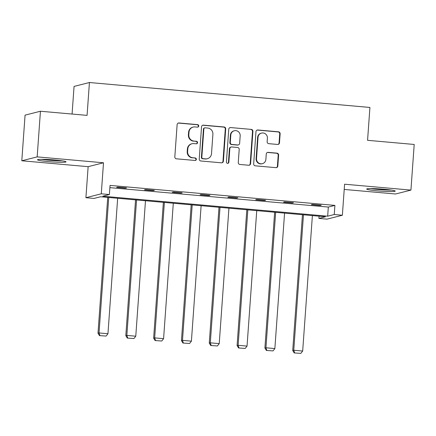 <?xml version="1.0" encoding="UTF-8"?>
<svg xmlns="http://www.w3.org/2000/svg" width="436" height="436" viewBox="0 0 436 436"><rect width="100%" height="100%" fill="white"/><g stroke="black" fill="none" stroke-linecap="round" stroke-linejoin="round"><path stroke-width="0.65" d="M198.74 125.993A1.259 1.226 75.8 0 0 197.606 124.631L179.011 122.974A1.804 1.749 75.8 0 0 177.13 124.614L174.82 156.867A1.804 1.749 75.8 0 0 176.438 158.818L195.039 160.47A1.259 1.226 75.8 0 0 196.353 159.325A1.259 1.226 75.8 0 0 195.219 157.963L192.81 157.745A5.766 5.608 75.8 0 1 187.622 151.515L187.812 148.829A5.766 5.608 75.8 0 1 193.824 143.591L196.233 143.804A1.259 1.226 75.8 0 0 197.546 142.659A1.259 1.226 75.8 0 0 196.413 141.297L194.004 141.079A5.766 5.608 75.8 0 1 188.815 134.849L189.006 132.163A5.766 5.608 75.8 0 1 195.017 126.925L197.426 127.138A1.259 1.226 75.8 0 0 198.74 125.993M197.612 127.138A1.259 1.226 75.8 0 0 197.192 124.734L178.591 123.083A1.804 1.749 75.8 0 0 178.231 123.088M195.224 160.47A1.259 1.226 75.8 0 0 194.799 158.066L192.81 157.745M196.418 143.804A1.259 1.226 75.8 0 0 195.998 141.4L194.004 141.079M377.712 190.892A14.317 1.079 4.1 0 1 366.671 189.044A14.317 1.079 4.1 0 1 384.192 189.251A14.317 1.079 4.1 0 1 395.234 191.093A14.317 1.079 4.1 0 1 377.712 190.892M48.532 161.631A14.317 1.079 4.1 0 1 37.496 159.789A14.317 1.079 4.1 0 1 55.012 159.99A14.317 1.079 4.1 0 1 66.054 161.832A14.317 1.079 4.1 0 1 48.532 161.631M21.8 160.775L25.07 115.131L40.439 111.24L37.169 156.884L21.8 160.775L88.137 166.672L85.908 197.71L101.277 193.813L109.392 194.538L102.809 196.205L327.67 216.191L334.254 214.523L342.369 215.248L327 219.139L318.885 218.42L325.469 216.752L100.607 196.761L94.023 198.429L85.908 197.71M344.217 189.437L395.561 193.998L410.93 190.101L344.593 184.21L342.369 215.248M40.439 111.24L87.075 115.382L89.429 82.518L369.924 107.452L367.57 140.316L414.2 144.463L410.93 190.101M277.612 144.452A1.804 1.749 75.8 0 0 279.487 142.817L280.135 133.77A1.804 1.749 75.8 0 0 278.517 131.819L257.861 129.983A1.804 1.749 75.8 0 0 255.981 131.623L253.67 163.876A1.804 1.749 75.8 0 0 255.294 165.827L275.944 167.664A1.804 1.749 75.8 0 0 277.825 166.023L278.609 155.096A1.804 1.749 75.8 0 0 276.985 153.145L268.145 152.36A1.804 1.749 75.8 0 0 266.271 153.995L265.878 159.418A4.818 4.687 75.8 0 1 262.379 163.674A4.818 4.687 75.8 0 1 256.515 158.584L258.036 137.351A4.818 4.687 75.8 0 1 261.535 133.094A4.818 4.687 75.8 0 1 267.404 138.179L267.148 141.722A1.804 1.749 75.8 0 0 268.772 143.667L277.612 144.452M88.137 166.672L103.506 162.781L37.169 156.884M103.506 162.781L101.277 193.813M109.888 187.649L328.324 207.062L334.908 205.394L110.046 185.409L109.392 194.538M334.908 205.394L334.254 214.523M225.701 128.931A1.804 1.749 75.8 0 0 224.082 126.98L203.427 125.148A1.804 1.749 75.8 0 0 201.546 126.783L199.236 159.042A1.804 1.749 75.8 0 0 200.86 160.988L221.51 162.824A1.804 1.749 75.8 0 0 223.39 161.189L225.701 128.931L225.287 129.034A1.804 1.749 75.8 0 0 223.663 127.089L203.013 125.252A1.804 1.749 75.8 0 0 202.653 125.257M230.644 127.563L251.3 129.399A1.804 1.749 75.8 0 1 252.918 131.35L250.607 163.604A1.804 1.749 75.8 0 1 248.727 165.244L239.887 164.459A1.804 1.749 75.8 0 1 238.269 162.508L239.206 149.428A1.804 1.749 75.8 0 0 237.582 147.477L231.718 146.959A1.804 1.749 75.8 0 0 229.843 148.594L228.867 162.214A1.259 1.226 75.8 0 1 227.952 163.326A1.259 1.226 75.8 0 1 226.415 161.996L228.764 129.203A1.804 1.749 75.8 0 1 230.644 127.563L251.3 129.399M89.429 82.518L74.06 86.415L72.076 114.052M319.048 216.18L318.885 218.42M328.324 207.062L327.67 216.191M320.247 205.476L311.331 204.686L312.372 204.424L321.288 205.214L320.247 205.476L320.275 205.127M292.431 203.007L283.514 202.211L284.555 201.95L293.472 202.74L292.431 203.007L292.458 202.653M264.614 200.533L255.698 199.743L256.733 199.475L265.649 200.271L264.614 200.533L264.641 200.179M236.797 198.058L227.881 197.268L228.916 197.007L237.833 197.797L236.797 198.058L236.819 197.71M208.975 195.59L200.064 194.794L201.1 194.532L210.016 195.323L208.975 195.59L209.002 195.235M181.158 193.115L172.242 192.325L173.283 192.058L182.199 192.854L181.158 193.115L181.185 192.761M153.341 190.641L144.425 189.851L145.466 189.589L154.382 190.379L153.341 190.641L153.368 190.287M125.524 188.172L116.608 187.376L117.644 187.115L126.56 187.905L125.524 188.172L125.552 187.818M193.192 127.067L192.777 127.176A5.766 5.608 75.8 0 0 188.592 132.266L189.006 132.163M193.589 141.188A5.766 5.608 75.8 0 1 188.401 134.953L188.592 132.266M191.998 143.733L191.584 143.842A5.766 5.608 75.8 0 0 187.398 148.932L187.812 148.829M192.396 157.854A5.766 5.608 75.8 0 1 187.208 151.619L187.398 148.932M221.87 162.819A1.804 1.749 75.8 0 0 222.976 161.293L225.287 129.034M205.171 127.824A1.259 1.226 75.8 0 0 203.857 128.969L201.824 157.287A1.259 1.226 75.8 0 0 202.963 158.65L205.498 158.873A5.766 5.608 75.8 0 0 211.515 153.641L212.899 134.283A5.766 5.608 75.8 0 0 207.71 128.053L205.171 127.824M204.773 127.857L204.359 127.961A1.259 1.226 75.8 0 0 203.443 129.078L203.857 128.969M207.329 158.731L206.909 158.835A5.766 5.608 75.8 0 1 205.084 158.982L202.549 158.753A1.259 1.226 75.8 0 1 201.41 157.391L203.443 129.078M249.087 165.239A1.804 1.749 75.8 0 0 250.193 163.713L252.504 131.454A1.804 1.749 75.8 0 0 250.88 129.508M231.151 147.003L230.731 147.106A1.804 1.749 75.8 0 0 229.423 148.698L228.448 162.317L228.867 162.214M227.739 163.364A1.259 1.226 75.8 0 0 228.448 162.317M240.176 135.852A4.818 4.687 75.8 0 0 234.312 130.762A4.818 4.687 75.8 0 0 230.813 135.018L230.279 142.501A1.804 1.749 75.8 0 0 231.898 144.447L237.762 144.97A1.804 1.749 75.8 0 0 239.642 143.335L240.176 135.852M234.312 130.762L233.898 130.871A4.818 4.687 75.8 0 0 230.399 135.127L230.813 135.018M238.334 144.926L237.92 145.03A1.804 1.749 75.8 0 1 237.348 145.074L231.483 144.556A1.804 1.749 75.8 0 1 229.865 142.605L230.399 135.127M230.23 127.672A1.804 1.749 75.8 0 0 229.87 127.677M261.535 133.094L261.12 133.198A4.818 4.687 75.8 0 0 257.622 137.454L258.036 137.351M262.379 163.674L261.965 163.778A4.818 4.687 75.8 0 1 256.101 158.693L257.622 137.454M276.304 167.658A1.804 1.749 75.8 0 0 277.41 166.132L278.195 155.2A1.804 1.749 75.8 0 0 276.571 153.249L267.731 152.464A1.804 1.749 75.8 0 0 267.372 152.469M277.972 144.447A1.804 1.749 75.8 0 0 279.073 142.921L279.721 133.874A1.804 1.749 75.8 0 0 278.103 131.928L257.447 130.091A1.804 1.749 75.8 0 0 257.087 130.097M107.73 197.394L97.996 333.202L99.037 332.94L108.744 197.486M117.66 198.276L107.954 333.731L106.133 336.063L99.479 335.616L106.133 336.063M99.893 335.513L99.037 332.94L107.954 333.731M99.479 335.616L97.996 333.202M135.552 199.868L125.813 335.676L126.854 335.415L136.566 199.96M145.482 200.751L135.77 336.205L133.95 338.538L127.296 338.091L133.95 338.538M127.71 337.982L126.854 335.415L135.77 336.205M127.296 338.091L125.813 335.676M163.369 202.342L153.636 338.151L154.671 337.884L164.383 202.429M173.299 203.225L163.587 338.679L161.767 341.012L155.112 340.56L161.767 341.012M155.527 340.456L154.671 337.884L163.587 338.679M155.112 340.56L153.636 338.151M41.415 159.325A14.225 1.068 -175.9 0 0 62.239 160.819M60.909 160.633A12.388 0.932 4.1 0 1 42.761 159.331M370.595 188.586A14.225 1.068 -175.9 0 0 391.419 190.08M390.089 189.889A12.388 0.932 4.1 0 1 371.935 188.592M191.186 204.811L181.452 340.62L182.488 340.358L192.2 204.904M201.116 205.694L191.404 341.148L189.589 343.486L182.929 343.034L189.589 343.486M183.343 342.93L182.488 340.358L191.404 341.148M182.929 343.034L181.452 340.62M219.003 207.285L209.269 343.094L210.31 342.832L220.017 207.378M228.933 208.168L219.226 343.623L217.406 345.955L210.746 345.508L217.406 345.955M211.166 345.399L210.31 342.832L219.226 343.623M210.746 345.508L209.269 343.094M246.82 209.76L237.086 345.568L238.127 345.301L247.833 209.847M256.75 210.643L247.043 346.097L245.223 348.429L238.568 347.977L245.223 348.429M238.983 347.873L238.127 345.301L247.043 346.097M238.568 347.977L237.086 345.568M274.642 212.234L264.903 348.037L265.944 347.775L275.656 212.321M284.572 213.117L274.86 348.571L273.04 350.904L266.385 350.451L273.04 350.904M266.799 350.348L265.944 347.775L274.86 348.571M266.385 350.451L264.903 348.037M302.459 214.703L292.725 350.511L293.76 350.25L303.472 214.795M312.389 215.586L302.677 351.04L300.856 353.373L294.202 352.926L300.856 353.373M294.616 352.822L293.76 350.25L302.677 351.04M294.202 352.926L292.725 350.511M197.192 124.734L197.606 124.631M194.799 158.066L195.219 157.963M195.998 141.4L196.413 141.297M188.401 134.953L188.815 134.849M187.208 151.619L187.622 151.515M178.591 123.083L179.011 122.974M222.976 161.293L223.39 161.189M203.013 125.252L203.427 125.148M223.663 127.089L224.082 126.98M201.41 157.391L201.824 157.287M202.549 158.753L202.963 158.65M205.084 158.982L205.498 158.873M252.504 131.454L252.918 131.35M250.193 163.713L250.607 163.604M229.423 148.698L229.843 148.594M229.865 142.605L230.279 142.501M231.483 144.556L231.898 144.447M237.348 145.074L237.762 144.97M256.101 158.693L256.515 158.584M267.731 152.464L268.145 152.36M276.571 153.249L276.985 153.145M278.195 155.2L278.609 155.096M277.41 166.132L277.825 166.023M257.447 130.091L257.861 129.983M278.103 131.928L278.517 131.819M279.721 133.874L280.135 133.77M279.073 142.921L279.487 142.817"/></g></svg>
